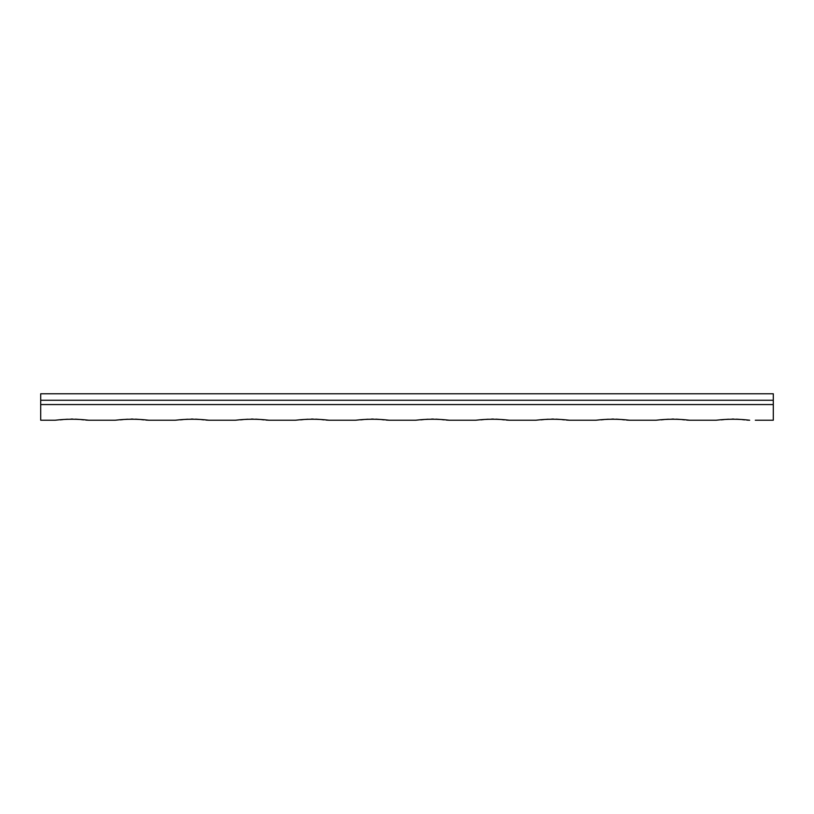 <?xml version="1.0" encoding="UTF-8"?>
<svg xmlns="http://www.w3.org/2000/svg" width="814" height="814" viewBox="0 0 814 814"><rect width="100%" height="100%" fill="white"/><g stroke="black" fill="none" stroke-linecap="round" stroke-linejoin="round"><path stroke-width="1.22" d="M85.806 420.085L88.685 420.217C77.523 418.905 66.361 418.905 55.21 420.217L40.7 420.217L40.7 393.783L773.3 393.783L773.3 420.217L755.311 420.217M731.99 419.078L733.841 419.078M736.456 419.159L739.55 419.373M742.439 419.658L744.576 419.882M746.784 420.085L749.663 420.217C738.501 418.905 727.34 418.905 716.178 420.217L716.239 420.217M721.306 419.871L723.941 419.597M726.261 419.383L728.398 419.22M686.69 420.085L689.57 420.217C678.408 418.905 667.256 418.905 656.094 420.217L656.145 420.217M716.178 420.217L689.57 420.217M671.896 419.078L673.758 419.078M676.363 419.159L679.456 419.373M682.356 419.658L684.482 419.882M661.222 419.871L663.848 419.597M666.167 419.383L668.314 419.22M626.607 420.085L629.487 420.217C618.325 418.905 607.163 418.905 596.001 420.217L596.062 420.217M656.094 420.217L629.487 420.217M611.813 419.078L613.664 419.078M616.279 419.159L619.373 419.373M622.262 419.658L624.399 419.882M601.129 419.871L603.764 419.597M606.084 419.383L608.221 419.22M566.513 420.085L569.393 420.217C558.231 418.905 547.079 418.905 535.917 420.217L535.968 420.217M596.001 420.217L569.393 420.217M551.719 419.078L553.581 419.078M556.186 419.159L559.279 419.373M562.179 419.658L564.306 419.882M541.045 419.871L543.671 419.597M545.991 419.383L548.137 419.22M506.43 420.085L509.31 420.217C498.148 418.905 486.986 418.905 475.824 420.217L475.875 420.217M535.917 420.217L509.31 420.217M491.636 419.078L493.488 419.078M496.102 419.159L499.196 419.373M502.085 419.658L504.222 419.882M480.952 419.871L483.587 419.597M485.907 419.383L488.044 419.22M446.337 420.085L449.216 420.217C438.054 418.905 426.902 418.905 415.74 420.217L415.791 420.217M475.824 420.217L449.216 420.217M431.542 419.078L433.404 419.078M436.009 419.159L439.102 419.373M442.002 419.658L444.129 419.882M420.869 419.871L423.494 419.597M425.814 419.383L427.961 419.22M386.253 420.085L389.133 420.217C377.971 418.905 366.809 418.905 355.647 420.217L355.698 420.217M415.74 420.217L389.133 420.217M371.459 419.078L373.311 419.078M375.926 419.159L379.019 419.373M381.908 419.658L384.045 419.882M360.775 419.871L363.41 419.597M365.73 419.383L367.867 419.22M326.16 420.085L329.039 420.217C317.877 418.905 306.725 418.905 295.563 420.217L295.614 420.217M355.647 420.217L329.039 420.217M311.365 419.078L313.227 419.078M315.832 419.159L318.925 419.373M321.825 419.658L323.952 419.882M300.692 419.871L303.317 419.597M305.637 419.383L307.784 419.22M266.076 420.085L268.956 420.217C257.794 418.905 246.632 418.905 235.47 420.217L235.521 420.217M295.563 420.217L268.956 420.217M251.282 419.078L253.134 419.078M255.749 419.159L258.842 419.373M261.732 419.658L263.868 419.882M240.598 419.871L243.223 419.597M245.553 419.383L247.69 419.22M205.983 420.085L208.862 420.217C197.7 418.905 186.548 418.905 175.386 420.217L175.437 420.217M235.47 420.217L208.862 420.217M191.188 419.078L193.05 419.078M195.655 419.159L198.748 419.373M201.648 419.658L203.775 419.882M180.515 419.871L183.14 419.597M185.46 419.383L187.607 419.22M145.889 420.085L148.779 420.217C137.617 418.905 126.455 418.905 115.293 420.217L115.344 420.217M175.386 420.217L148.779 420.217M131.105 419.078L132.957 419.078M135.562 419.159L138.665 419.373M141.555 419.658L143.691 419.882M120.421 419.871L123.046 419.597M125.366 419.383L127.513 419.22M88.685 420.217L115.293 420.217M71.011 419.078L72.873 419.078M75.478 419.159L78.571 419.373M81.471 419.658L83.598 419.882M49.552 420.217L55.26 420.217M60.338 419.871L62.963 419.597M65.283 419.383L67.43 419.22M40.7 400.274L773.3 400.274M40.7 404.558L773.3 404.558"/></g></svg>
